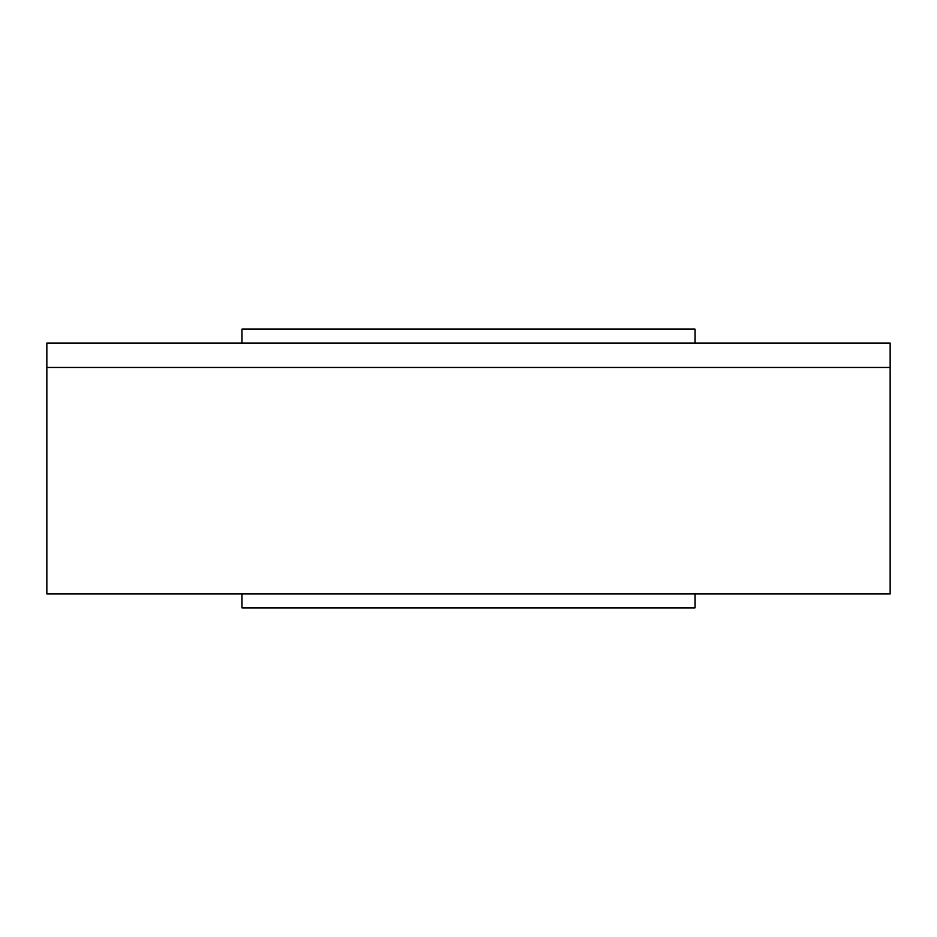 <?xml version="1.0" encoding="UTF-8"?>
<svg xmlns="http://www.w3.org/2000/svg" width="937" height="937" viewBox="0 0 937 937"><rect width="100%" height="100%" fill="white"/><g stroke="black" fill="none" stroke-linecap="round" stroke-linejoin="round"><path stroke-width="1.41" d="M695.008 593.953L695.008 607.89L241.992 607.89L241.992 593.953M890.15 593.953L46.85 593.953L46.85 367.445L890.15 367.445L46.85 367.445L46.85 343.047L890.15 343.047L890.15 593.953M695.008 343.047L695.008 329.11L241.992 329.11L241.992 343.047"/></g></svg>
